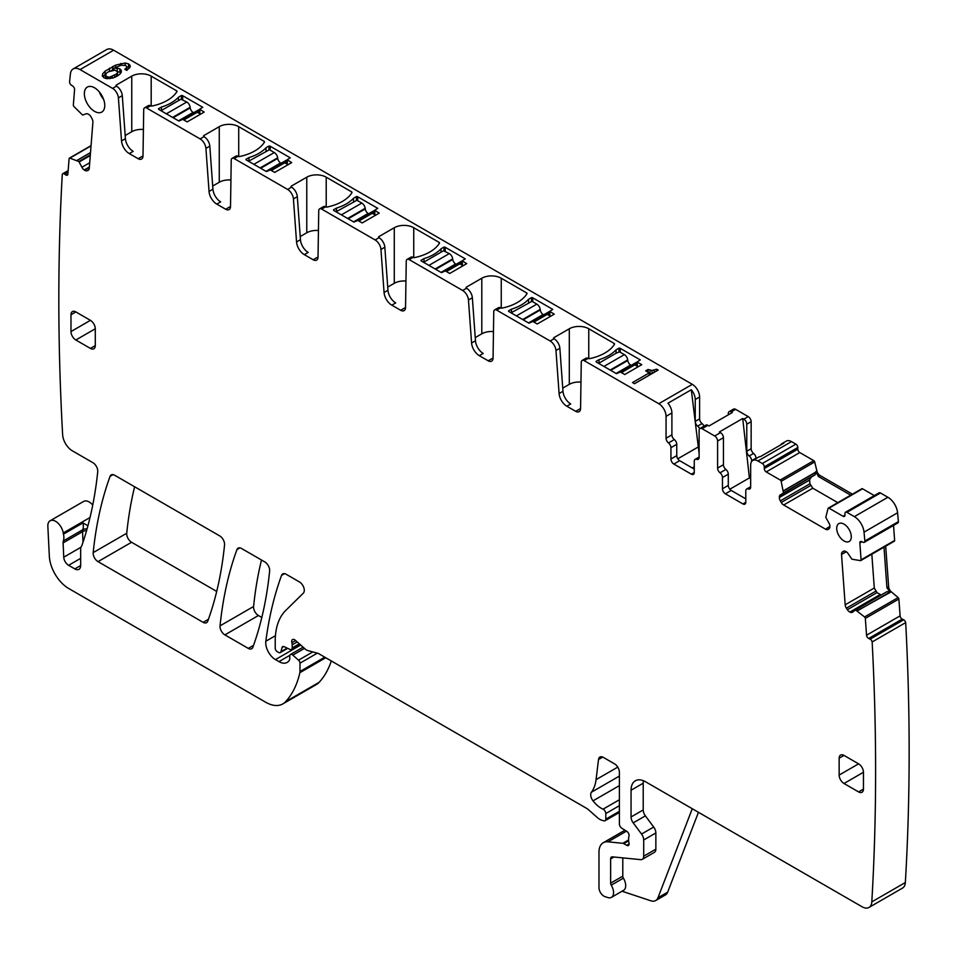 <?xml version="1.0" encoding="UTF-8"?>
<svg xmlns="http://www.w3.org/2000/svg" width="957" height="957" viewBox="0 0 957 957"><rect width="100%" height="100%" fill="white"/><g stroke="black" fill="none" stroke-linecap="round" stroke-linejoin="round"><path stroke-width="1.44" d="M113.608 50.219L80.053 69.586A13.757 7.943 -120 0 0 73.175 68.916L106.729 49.537A13.757 7.943 -120 0 1 113.608 50.219L692.318 384.343A10.312 5.957 -120 0 1 699.603 396.976L699.603 418.867A4.127 2.381 -120 0 0 702.043 423.592A4.127 2.381 60 0 1 703.981 426.176M80.053 69.586L112.591 88.379A8.254 4.761 -120 0 1 118.405 97.889L121.527 140.918A11.005 6.352 -120 0 0 129.279 153.587L133.167 151.35A11.005 6.352 60 0 1 125.415 138.669L122.293 95.64A8.254 4.761 60 0 0 116.491 86.13L116.431 86.106A1.376 0.79 180 0 1 116.431 84.982L116.431 86.106M143.406 129.47A13.757 7.943 0 0 0 131.755 131.719L131.755 76.141L116.431 84.982M131.755 76.141A13.757 7.943 180 0 1 151.194 76.141L151.194 106.024M150.512 105.784L146.624 108.021A4.127 2.381 -120 0 0 144.567 107.818L148.455 105.581A4.127 2.381 60 0 1 150.512 105.784L150.584 105.82A1.376 0.79 180 0 0 152.031 106.012A41.259 23.817 180 0 0 176.925 91.633A1.376 0.79 180 0 0 176.602 90.807L151.194 76.141M146.624 108.021L200.109 138.909A8.254 4.761 -120 0 1 205.922 148.407L209.045 191.436A11.005 6.352 -120 0 0 216.796 204.116L225.661 209.236A6.878 3.972 -120 0 0 229.094 209.571A6.878 3.972 -120 0 0 230.517 206.521L231.223 160.178A4.127 2.381 -120 0 1 232.073 158.348L235.972 156.099A4.127 2.381 60 0 1 238.03 156.302L234.142 158.551L287.614 189.426A8.254 4.761 -120 0 1 293.428 198.936L296.55 241.965A11.005 6.352 -120 0 0 304.302 254.634L313.166 259.754A6.878 3.972 -120 0 0 316.611 260.101A6.878 3.972 -120 0 0 318.035 257.05L318.741 210.707A4.127 2.381 -120 0 1 319.59 208.877L323.478 206.628A4.127 2.381 60 0 1 325.547 206.832L321.648 209.081L375.132 239.956A8.254 4.761 -120 0 1 380.946 249.454L384.068 292.495A11.005 6.352 -120 0 0 391.82 305.163L400.684 310.283A6.878 3.972 -120 0 0 404.117 310.618A6.878 3.972 -120 0 0 405.541 307.568L406.247 261.225A4.127 2.381 -120 0 1 407.108 259.395L410.996 257.146A4.127 2.381 60 0 1 413.053 257.361L409.165 259.598L462.65 290.473A8.254 4.761 -120 0 1 468.452 299.984L471.586 343.013A11.005 6.352 -120 0 0 479.325 355.693L488.19 360.801A6.878 3.972 -120 0 0 491.635 361.148A6.878 3.972 -120 0 0 493.058 358.097L493.764 311.755A4.127 2.381 -120 0 1 494.613 309.924L498.501 307.675A4.127 2.381 60 0 1 500.571 307.879L496.683 310.128L550.155 341.003A8.254 4.761 -120 0 1 555.969 350.501L559.091 393.542A11.005 6.352 -120 0 0 566.843 406.211L575.707 411.331A6.878 3.972 -120 0 0 579.141 411.666A6.878 3.972 -120 0 0 580.564 408.615L581.27 362.272A4.127 2.381 -120 0 1 582.131 360.442L586.019 358.205A4.127 2.381 60 0 1 588.077 358.408L584.189 360.645L658.775 403.71L692.318 384.343M205.922 148.407L209.81 146.158A8.254 4.761 60 0 0 203.997 136.66L203.949 136.624A1.376 0.79 180 0 1 203.949 135.511L203.949 136.624M230.924 180A13.757 7.943 0 0 0 219.261 182.249L219.261 126.659L203.949 135.511M219.261 126.659A13.757 7.943 180 0 1 238.712 126.659L238.712 156.553M238.03 156.302L238.102 156.35A1.376 0.79 180 0 0 239.537 156.529A41.259 23.817 180 0 0 264.431 142.162A1.376 0.79 180 0 0 264.108 141.325L238.712 126.659M293.428 198.936L297.316 196.687A8.254 4.761 60 0 0 291.514 187.177L291.466 187.153A1.376 0.79 180 0 1 291.466 186.029L291.466 187.153M318.43 230.517A13.757 7.943 0 0 0 306.778 232.766L306.778 177.189L291.466 186.029M306.778 177.189A13.757 7.943 180 0 1 326.217 177.189L326.217 207.071M325.547 206.832L325.619 206.868A1.376 0.79 180 0 0 327.055 207.059A41.259 23.817 180 0 0 351.949 192.68A1.376 0.79 180 0 0 351.626 191.855L326.217 177.189M380.946 249.454L384.834 247.217A8.254 4.761 60 0 0 379.02 237.707L378.972 237.683A1.376 0.79 180 0 1 378.972 236.558L378.972 237.683M405.947 281.047A13.757 7.943 0 0 0 394.284 283.296L394.284 227.718L378.972 236.558M394.284 227.718A13.757 7.943 180 0 1 413.735 227.718L413.735 257.6M413.053 257.361L413.125 257.397A1.376 0.79 180 0 0 414.56 257.589A41.259 23.817 180 0 0 439.454 243.21A1.376 0.79 180 0 0 439.131 242.384L413.735 227.718M468.452 299.984L472.351 297.735A8.254 4.761 60 0 0 466.538 288.236L466.49 288.201A1.376 0.79 180 0 1 466.49 287.076L466.49 288.201M493.453 331.577A13.757 7.943 0 0 0 481.802 333.814L481.802 278.236L466.49 287.076M481.802 278.236A13.757 7.943 180 0 1 501.253 278.236L501.253 308.13M500.571 307.879L500.643 307.927A1.376 0.79 180 0 0 502.078 308.106A41.259 23.817 180 0 0 526.972 293.739A1.376 0.79 180 0 0 526.649 292.902L501.253 278.236M555.969 350.501L559.857 348.264A8.254 4.761 60 0 0 554.043 338.754L553.995 338.73A1.376 0.79 180 0 1 553.995 337.606L553.995 338.73M580.971 382.094A13.757 7.943 0 0 0 569.307 384.343L569.307 328.765L553.995 337.606M569.307 328.765A13.757 7.943 180 0 1 588.758 328.765L588.758 358.648M588.077 358.408L588.148 358.444A1.376 0.79 180 0 0 589.584 358.636A41.259 23.817 180 0 0 614.478 344.257A1.376 0.79 180 0 0 614.167 343.431L588.758 328.765M618.976 351.721L618.976 348.145A1.376 0.79 180 0 1 620.268 348.36L640.293 359.916L637.171 361.89L637.171 366.256M637.374 366.375L637.171 361.89M637.374 362.165L641.752 364.689L624.742 374.522L620.363 371.986L616.475 373.673L596.438 362.105A1.376 0.79 180 0 1 596.079 361.363L598.998 359.676L598.998 363.11M618.976 348.145L616.057 349.831A41.259 23.817 180 0 1 598.998 359.676M531.47 297.615L528.551 299.302A41.259 23.817 180 0 1 511.481 309.159L508.562 310.846A1.376 0.79 180 0 0 508.933 311.587L528.958 323.155L532.846 321.468L537.224 323.992L554.247 314.171L549.665 311.36L552.787 309.398L532.75 297.83A1.376 0.79 180 0 0 531.47 297.615L531.47 301.192M443.952 247.097L441.033 248.784A41.259 23.817 180 0 1 423.975 258.629L421.056 260.316A1.376 0.79 180 0 0 421.415 261.058L441.452 272.625L445.34 270.939L449.718 273.463L466.729 263.642L462.147 260.83L465.269 258.869L445.244 247.301A1.376 0.79 180 0 0 443.952 247.097L443.952 250.674M356.447 196.568L353.516 198.255A41.259 23.817 180 0 1 336.457 208.112L333.538 209.798A1.376 0.79 180 0 0 333.909 210.54L353.934 222.096L357.822 220.421L362.201 222.945L379.211 213.124L374.642 210.313L377.764 208.351L357.727 196.783A1.376 0.79 180 0 0 356.447 196.568L356.447 200.145M268.929 146.05L266.01 147.737A41.259 23.817 180 0 1 248.952 157.582L246.021 159.269A1.376 0.79 180 0 0 246.392 160.01L266.429 171.578L270.317 169.891L274.683 172.416L291.706 162.594L287.124 159.783L290.246 157.821L270.221 146.254A1.376 0.79 180 0 0 268.929 146.05L268.929 149.627M181.411 95.521L178.492 97.207A41.259 23.817 180 0 1 161.434 107.052L158.515 108.739A1.376 0.79 180 0 0 158.874 109.481L178.911 121.049L182.799 119.362L187.177 121.898L204.188 112.065L199.618 109.265L202.728 107.292L182.703 95.736A1.376 0.79 180 0 0 181.411 95.521L181.411 99.097M645.664 370.849L649.229 372.907L632.529 382.549L634.527 383.709L658.153 370.06L656.658 369.199L652.028 370.503L648.068 369.474L645.664 370.849M126.168 68.15L124.805 69.239L126.826 70.411L130.212 66.858L130.02 65.267L128.525 63.892L125.211 62.995L115.606 65.136L105.079 71.165L102.71 73.773L102.291 75.998L103.954 77.78L106.646 78.665L113.44 77.864L117.017 76.225L119.864 74.156L121.3 72.182L121.3 70.375L119.924 68.916L117.161 68.103L113.692 68.33L121.108 65.232L125.81 65.483L126.767 67.169L126.168 70.028M699.603 396.976L695.237 399.5A10.312 5.957 -120 0 0 691.301 389.75L667.962 403.22A10.312 5.957 -120 0 1 671.898 412.969L666.06 416.343A10.312 5.957 -120 0 0 658.775 403.71M73.175 68.916A13.757 7.943 -120 0 0 70.399 73.952A2475.221 1429.076 -120 0 0 69.574 81.847A2.751 1.591 -120 0 0 71.344 85.173L72.804 86.154A2.751 1.591 -120 0 1 74.574 89.611L73.342 105.043A1.376 0.79 -120 0 0 73.94 106.514L82.553 115.031L86.154 113.835A4.809 2.775 -120 0 1 88.63 114.361L88.977 114.601A4.809 2.775 -120 0 1 91.286 117.316L92.123 118.955A4.809 2.775 -120 0 1 92.901 122.281L89.252 168.384A4.809 2.775 -120 0 1 88.271 170.25A4.809 2.775 -120 0 1 88.056 170.358L87.051 170.741A4.809 2.775 -120 0 1 84.563 170.214L84.228 169.987A4.809 2.775 -120 0 1 81.919 167.26L78.869 161.554L69.849 158.12A1.376 0.79 -120 0 0 69.095 158.683L67.875 174.102A2.751 1.591 -120 0 1 67.313 175.179A2.751 1.591 -120 0 1 65.77 174.928L64.31 173.947A2.751 1.591 -120 0 0 62.767 173.707A2.751 1.591 -120 0 0 62.277 174.377A2475.221 1429.076 -120 0 0 62.636 434.717A13.757 7.943 -120 0 0 72.337 450.807L92.901 462.686A6.878 3.972 -120 0 1 97.734 471.729A500.547 288.99 -120 0 1 82.015 545.155A13.757 7.943 -120 0 1 81.273 546.662A6.878 3.972 -120 0 0 80.663 549.043L80.663 565.539L74.825 568.913A8.254 4.761 -120 0 0 78.953 569.319A8.254 4.761 -120 0 0 80.663 565.539M83.02 542.164L82.553 531.673A6.878 3.972 -120 0 1 82.804 529.711L63.353 540.932A6.878 3.972 -120 0 0 63.102 542.906L63.748 557.201A6.878 3.972 -120 0 0 68.605 565.312L74.825 568.913M63.353 540.932A13.757 7.943 -120 0 0 63.473 534.138A13.757 7.943 -120 0 1 63.246 532.965A11.005 6.352 -120 0 0 57.875 523.024A11.005 6.352 -120 0 0 50.111 520.775A11.005 6.352 -120 0 0 47.85 526.35L49.333 556.184A27.502 15.874 -120 0 0 68.737 588.519L265.639 702.211A34.38 19.846 -120 0 0 282.829 703.909A34.38 19.846 -120 0 0 285.593 701.696A130.642 75.424 -120 0 0 299.852 672.699A6.878 3.972 -120 0 0 299.972 671.515L299.972 663.177A2.751 1.591 -120 0 0 298.524 660.174L292.818 655.114A3.433 1.986 -120 0 0 290.473 654.48A3.433 1.986 -120 0 0 289.756 656.059L289.756 658.871A3.433 1.986 -120 0 1 289.528 659.911A16.496 9.522 -120 0 1 287.196 662.423A16.496 9.522 -120 0 1 278.954 661.61L275.46 659.6A13.757 7.943 -120 0 1 265.831 641.25A481.287 277.877 -120 0 1 281.561 575.372A6.878 3.972 -120 0 1 282.722 573.925A6.878 3.972 -120 0 1 286.155 574.26L299.433 581.928A6.878 3.972 -120 0 1 304.254 589.596A6.878 3.972 -120 0 1 303.345 593.137L285.712 610.47A75.627 43.663 -120 0 0 275.221 641.142L275.221 648.224A2.751 1.591 -120 0 0 277.171 651.597L278.595 652.423A3.433 1.986 -120 0 0 280.317 652.59A3.433 1.986 -120 0 0 280.951 651.693L282.064 647.518A3.433 1.986 -120 0 1 282.698 646.633A3.433 1.986 -120 0 1 284.205 646.681L289.971 649.432A3.433 1.986 -120 0 0 291.478 649.492A3.433 1.986 -120 0 0 292.196 647.913L292.196 644.851A6.878 3.972 -120 0 0 291.885 642.721A4.127 2.381 -120 0 1 292.555 639.563A4.127 2.381 -120 0 1 295.378 640.317L305.319 649.133A6.878 3.972 -120 0 0 307.843 650.593L317.485 653.176A6.878 3.972 -120 0 1 318.753 653.703L586.306 808.175A13.757 7.943 -120 0 1 588.818 810.017L597.228 817.469A13.757 7.943 -120 0 0 602.264 820.376L603.975 820.843A3.433 1.986 -120 0 0 605.063 820.735A3.433 1.986 -120 0 0 605.781 819.168L605.781 813.546A3.433 1.986 -120 0 0 603.054 809.179A21.999 12.704 -120 0 1 593.017 800.853A6.878 3.972 -120 0 1 591.414 792.229A48.125 27.789 -120 0 0 596.067 779.644L598.52 759.487A6.878 3.972 -120 0 1 599.907 757.047A6.878 3.972 -120 0 1 603.341 757.394L614.526 763.842A6.878 3.972 -120 0 1 619.394 772.263L619.394 824.025A3.433 1.986 -120 0 0 621.727 828.176L626.775 831.334A3.433 1.986 -120 0 1 628.952 836.406A6.878 3.972 -120 0 0 628.629 838.224L628.629 840.593A6.878 3.972 -120 0 0 628.952 842.794A3.433 1.986 -120 0 1 628.402 845.474A3.433 1.986 -120 0 1 626.679 845.306L623.761 843.619A3.433 1.986 -120 0 0 622.84 843.296L607.97 841.825A20.623 11.915 -120 0 0 603.245 842.746A20.623 11.915 -120 0 0 598.974 852.185L598.974 887.689A6.878 3.972 -120 0 0 604.848 896.565L607.779 897.546A10.312 5.957 -120 0 0 611.415 897.367A10.312 5.957 -120 0 0 611.248 885.165A2.751 1.591 -120 0 1 610.638 883.179L610.638 858.919A4.127 2.381 -120 0 1 611.487 857.029A4.127 2.381 -120 0 1 612.444 856.85L640.7 859.649A6.878 3.972 -120 0 0 642.279 859.338A6.878 3.972 -120 0 0 643.702 856.192L643.702 839.971A6.878 3.972 -120 0 0 641.525 834.037L633.223 822.876A6.878 3.972 -120 0 1 631.058 816.955L631.058 790.231A20.623 11.915 -120 0 1 635.328 780.792A20.623 11.915 -120 0 1 645.64 781.809L862.101 906.781A13.757 7.943 -120 0 0 868.968 907.463A13.757 7.943 -120 0 0 871.803 901.889A2475.221 1429.076 -120 0 0 872.15 641.956A2.751 1.591 -120 0 0 870.116 639.168L868.657 638.475A2.751 1.591 -120 0 1 866.552 635.221L865.331 618.378A1.376 0.79 -120 0 0 864.578 616.954L855.57 609.98L852.52 612.157A4.809 2.775 -120 0 1 852.316 612.301A4.809 2.775 -120 0 1 850.199 612.217L849.864 612.061A4.809 2.775 -120 0 1 847.376 609.717L846.383 608.173A4.809 2.775 -120 0 1 845.175 604.812L841.526 554.486A4.809 2.775 -120 0 1 842.304 552.069L843.153 551.399A4.809 2.775 -120 0 1 843.344 551.268A4.809 2.775 -120 0 1 845.462 551.352L845.797 551.507A4.809 2.775 -120 0 1 848.285 553.852L851.874 559.199L860.499 560.623A1.376 0.79 -120 0 0 861.085 559.833L859.865 542.99A2.751 1.591 -120 0 1 860.427 541.53A2.751 1.591 -120 0 1 861.623 541.578L863.082 542.272A2.751 1.591 -120 0 0 864.291 542.32A2.751 1.591 -120 0 0 864.853 541.004A2475.233 1429.076 -120 0 0 864.027 532.152A13.757 7.943 -120 0 0 854.374 516.636L846.921 512.342A2.751 1.591 -120 0 0 845.545 512.198A2.751 1.591 -120 0 0 844.971 513.454L844.971 515.141L843.033 516.266A2.751 1.591 -120 0 0 844.409 516.397A2.751 1.591 -120 0 0 844.971 515.141M843.033 516.266L829.001 508.167A1.376 0.79 -120 0 0 828.08 508.406L825.771 517.294L828.906 522.965A4.809 2.775 -120 0 1 829.91 526.314L825.58 529.209A4.809 2.775 -120 0 0 827.984 529.448L828.906 528.91A4.809 2.775 -120 0 0 829.91 526.709M837.782 502.64L812.78 488.202L809.957 483.763L809.61 480.043L779.345 497.52A4.809 2.775 -120 0 0 780.338 500.87L781.259 502.473A4.809 2.775 -120 0 0 783.663 505.009L825.58 529.209M779.345 497.52L779.345 497.126A4.809 2.775 -120 0 1 780.338 494.925L783.472 492.879L781.163 481.323A1.376 0.79 -120 0 0 780.242 480.019L766.21 471.921A2.751 1.591 -120 0 1 764.272 468.547L764.272 466.86A2.751 1.591 -120 0 0 762.322 463.499L757.956 460.975A10.312 5.957 -120 0 0 752.788 460.461A10.312 5.957 -120 0 0 750.659 465.186L750.659 487.077A4.127 2.381 -120 0 1 749.798 488.967A4.127 2.381 -120 0 1 748.23 488.991A4.127 2.381 -120 0 0 746.651 489.027A4.127 2.381 -120 0 0 745.79 490.905L745.79 502.234L742.883 503.92A4.127 2.381 -120 0 0 744.941 504.124A4.127 2.381 -120 0 0 745.79 502.234M725.382 493.812L731.208 490.439A4.127 2.381 -120 0 1 728.289 485.39L722.463 488.764A4.127 2.381 -120 0 0 725.382 493.812L742.883 503.92M722.463 488.764L722.463 477.531A4.127 2.381 -120 0 0 720.023 472.806L725.861 469.444A4.127 2.381 60 0 1 728.289 474.158L722.463 477.531M717.594 468.081L717.594 441.045A4.127 2.381 -120 0 0 714.676 435.985L720.513 432.624A4.127 2.381 60 0 1 723.432 437.672L723.432 464.719L717.594 468.081A4.127 2.381 -120 0 0 720.023 472.806M731.208 411.845L735.586 409.321A4.127 2.381 -120 0 0 733.529 409.118L729.15 411.642A4.127 2.381 -120 0 1 731.208 411.845L732.344 412.503L709.005 425.973L707.869 425.327A4.127 2.381 60 0 0 705.811 425.123L699.974 428.485A4.127 2.381 -120 0 1 702.043 428.688L714.676 435.985M699.974 428.485A4.127 2.381 -120 0 0 699.124 430.375L699.124 457.41A4.127 2.381 -120 0 1 698.263 459.3A4.127 2.381 -120 0 1 696.696 459.336A4.127 2.381 -120 0 0 695.117 459.36A4.127 2.381 -120 0 0 694.256 461.25L694.256 472.483A4.127 2.381 -120 0 1 693.406 474.373A4.127 2.381 -120 0 1 691.349 474.158L694.256 472.483M666.06 416.343L666.06 438.234A4.127 2.381 -120 0 0 668.488 442.959A4.127 2.381 -120 0 1 670.929 447.685L670.929 459.001A4.127 2.381 -120 0 0 673.836 464.061L691.349 474.158M584.189 360.645A4.127 2.381 -120 0 0 582.131 360.442M496.683 310.128A4.127 2.381 -120 0 0 494.613 309.924M409.165 259.598A4.127 2.381 -120 0 0 407.108 259.395M321.648 209.081A4.127 2.381 -120 0 0 319.59 208.877M234.142 158.551A4.127 2.381 -120 0 0 232.073 158.348M144.567 107.818A4.127 2.381 -120 0 0 143.717 109.648L143 155.991A6.878 3.972 -120 0 1 141.576 159.041A6.878 3.972 -120 0 1 138.143 158.706L129.279 153.587M858.585 791.906L863.453 789.106A6.878 3.972 -120 0 1 862.03 792.252A6.878 3.972 -120 0 1 858.585 791.906L844.002 783.496L863.453 772.263A6.878 3.972 -120 0 0 858.585 763.842L839.145 775.074A6.878 3.972 -120 0 0 844.002 783.496M839.145 758.231L844.002 755.42A6.878 3.972 -120 0 0 840.569 755.085A6.878 3.972 -120 0 0 839.145 758.231L839.145 775.074M844.002 755.42L858.585 763.842M863.453 789.106L863.453 772.263M836.717 528.336A10.312 5.957 -120 0 0 841.251 538.755A10.312 5.957 -120 0 0 849.23 541.447A10.312 5.957 -120 0 0 851.299 536.757A10.312 5.957 -120 0 0 846.837 526.422A10.312 5.957 -120 0 0 838.906 523.575A10.312 5.957 -120 0 0 836.717 528.336M236.941 549.617A481.287 277.877 -120 0 0 220.05 625.854A6.878 3.972 -120 0 0 224.883 634.886L248.27 648.391A6.878 3.972 -120 0 0 251.703 648.726A6.878 3.972 -120 0 0 252.863 647.267A481.287 277.877 -120 0 0 269.635 570.946A6.878 3.972 -120 0 0 264.802 561.926L241.535 548.493A6.878 3.972 -120 0 0 238.09 548.158A6.878 3.972 -120 0 0 236.941 549.617L239.932 547.883M114.661 475.246A6.878 3.972 -120 0 0 111.215 474.911A6.878 3.972 -120 0 0 110.067 476.359A481.287 277.877 -120 0 0 93.188 552.62A6.878 3.972 -120 0 0 98.021 561.639L203.147 622.337A6.878 3.972 -120 0 0 206.58 622.672A6.878 3.972 -120 0 0 207.741 621.213A481.287 277.877 -120 0 0 224.548 544.916A6.878 3.972 -120 0 0 219.715 535.908L114.661 475.246M70.974 331.577A6.878 3.972 -120 0 0 75.842 339.998L90.425 348.42A6.878 3.972 -120 0 0 93.858 348.755A6.878 3.972 -120 0 0 95.293 345.609L95.293 328.765A6.878 3.972 -120 0 0 90.425 320.344L70.974 331.577L70.974 314.733L75.842 311.922A6.878 3.972 -120 0 0 72.397 311.587A6.878 3.972 -120 0 0 70.974 314.733M75.842 311.922L90.425 320.344M104.768 105.473A14.439 8.338 -120 0 0 98.523 90.999A14.439 8.338 -120 0 0 87.434 87.027A14.439 8.338 -120 0 0 84.348 93.678A14.439 8.338 -120 0 0 90.712 108.273A14.439 8.338 -120 0 0 101.861 112.029A14.439 8.338 -120 0 0 104.768 105.473M580.48 409.5A6.878 3.972 60 0 1 579.595 409.082L575.707 411.331M562.752 388.123L569.307 384.343M559.857 348.264L562.979 391.293A11.005 6.352 60 0 0 570.731 403.962L566.843 406.211M492.975 358.983A6.878 3.972 60 0 1 492.077 358.564L488.19 360.801M475.246 337.606L481.802 333.814M472.351 297.735L475.473 340.764A11.005 6.352 60 0 0 483.225 353.444L479.325 355.693M405.457 308.453A6.878 3.972 60 0 1 404.572 308.034L400.684 310.283M387.729 287.076L394.284 283.296M384.834 247.217L387.956 290.246A11.005 6.352 60 0 0 395.708 302.914L391.82 305.163M317.951 257.923A6.878 3.972 60 0 1 317.054 257.505L313.166 259.754M300.211 236.558L306.778 232.766M297.316 196.687L300.45 239.717A11.005 6.352 60 0 0 308.19 252.397L304.302 254.634M230.434 207.406A6.878 3.972 60 0 1 229.548 206.987L225.661 209.236M212.705 186.029L219.261 182.249M209.81 146.158L212.933 189.199A11.005 6.352 60 0 0 220.684 201.867L216.796 204.116M142.928 156.876A6.878 3.972 60 0 1 142.031 156.458L138.143 158.706M125.188 135.511L131.755 131.719M631.201 365.335L630.663 365.024A4.127 2.381 -120 0 1 627.78 360.514L627.708 359.916A4.809 2.775 -120 0 0 624.347 354.64L619.49 351.841L616.081 353.241L616.057 349.831M528.551 299.302L528.551 302.747M511.481 309.159L511.481 312.58M441.033 248.784L441.033 252.217M423.975 258.629L423.975 262.051M353.516 198.255L353.516 201.688M336.457 208.112L336.457 211.533M266.01 147.737L266.01 151.17M248.952 157.582L248.952 161.003M178.492 97.207L178.492 100.641M161.434 107.052L161.434 110.486M649.229 372.907L649.229 375.216M656.658 369.199L656.658 370.921M654.205 370.168L654.205 372.345M652.028 370.503L652.028 373.601M650.006 370.275L650.006 373.649L649.229 373.314M651.633 373.828L650.006 373.649M648.068 369.474L648.068 372.237M130.02 65.267L130.02 67.157M128.525 63.892L128.525 67.265L126.707 66.775M129.446 68.103L128.525 67.265M125.211 62.995L125.211 65.327M120.869 63.413L120.869 65.315M115.606 65.136L115.606 67.397M112.627 66.5L112.627 69.873L111.419 70.531M113.692 69.383L112.627 69.873M109.529 68.186L109.529 71.261M105.079 71.165L105.079 74.538L103.033 76.787M105.749 74.084L105.079 74.538M102.71 73.773L102.71 76.44M121.3 70.375L121.3 72.182M119.924 68.916L119.924 72.289L117.436 71.548M120.654 73.067L119.924 72.289M117.161 68.103L117.161 71.249M113.692 68.33L113.692 70.148M126.767 67.169L126.767 70.375M671.898 412.969L671.898 434.861L666.06 438.234M668.488 442.959L674.326 439.586A4.127 2.381 60 0 1 671.898 434.861M674.326 439.586A4.127 2.381 60 0 1 676.755 444.311L676.755 455.64A4.127 2.381 60 0 0 679.673 460.688L694.256 469.109M699.124 453.474L691.301 389.75M729.15 411.642A4.127 2.381 -120 0 0 728.289 413.532L728.289 414.848M699.639 428.76A4.127 2.381 -120 0 0 697.665 426.116A4.127 2.381 -120 0 1 695.237 421.391L695.237 399.5M87.936 525.74L82.912 522.917L63.473 534.138M92.745 505.033A11.005 6.352 -120 0 0 83.666 501.408L50.111 520.775M282.829 703.909L316.384 684.542A34.38 19.846 -120 0 0 319.136 682.329A130.642 75.424 -120 0 0 331.301 660.952M698.454 812.302L667.687 892.139A13.757 7.943 -120 0 1 665.426 894.939L655.701 900.549A13.757 7.943 -120 0 1 650.844 900.788L622.05 891.23M611.415 897.367L623.569 890.345A10.312 5.957 -120 0 0 623.402 878.155L611.248 885.165M622.792 857.879L622.792 876.157A2.751 1.591 -120 0 0 623.402 878.155M642.279 859.338L654.432 852.328A6.878 3.972 -120 0 0 655.856 849.182L655.856 832.949A6.878 3.972 -120 0 0 653.679 827.027L645.389 815.866L633.223 822.876M643.391 780.709A20.623 11.915 -120 0 0 643.212 783.209L643.212 809.933A6.878 3.972 -120 0 0 645.389 815.866M868.968 907.463L902.523 888.084A13.757 7.943 -120 0 0 905.346 882.521A2475.221 1429.076 -120 0 0 905.693 622.588L872.15 641.956M905.693 622.588A2.751 1.591 -120 0 0 903.659 619.801L902.212 619.107L868.657 638.475M883.993 547.177L886.936 587.777L890.189 592.407L891.266 591.797L898.133 597.587A1.376 0.79 -120 0 1 898.874 599.01L900.106 615.853A2.751 1.591 -120 0 0 902.212 619.107M890.189 592.407L857.221 610.769M855.57 609.98L887.043 591.629L889.567 592.096M881.493 594.823L850.199 612.217M871.827 554.199L874.291 588.005L877.007 592.61L880.56 594.692M894.041 541.255A1.376 0.79 -120 0 0 894.628 540.466L893.539 525.429M864.291 542.32L897.833 522.953A2.751 1.591 -120 0 0 898.408 521.637L864.853 541.004M898.408 521.637A2475.221 1429.076 -120 0 0 897.582 512.785A13.757 7.943 -120 0 0 887.917 497.269L854.374 516.636M845.545 512.198L879.088 492.831A2.751 1.591 -120 0 1 880.464 492.975L887.917 497.269M874.315 495.594L862.556 488.8A1.376 0.79 -120 0 0 861.623 489.039M809.61 480.043L779.345 497.126M780.649 444.933A10.312 5.957 60 0 1 781.965 443.617L786.343 441.093A10.312 5.957 60 0 1 791.499 441.608L795.877 444.132A2.751 1.591 -120 0 1 797.815 447.493L797.815 449.18A2.751 1.591 -120 0 0 799.765 452.553L813.785 460.652A1.376 0.79 -120 0 1 814.706 461.956L816.883 470.952A4.809 2.775 -120 0 0 820.125 475.533L818.426 476.514L815.819 471.574L815.137 474.828L780.338 494.925M811.345 477.017L809.706 479.601M781.965 443.617A10.312 5.957 60 0 1 783.771 443.139L760.432 456.609A10.312 5.957 60 0 0 758.626 457.087L752.788 460.461M731.208 490.439L745.79 498.86M728.289 485.39L728.289 474.158M723.432 464.719A4.127 2.381 -120 0 0 725.861 469.444M735.586 409.321L748.23 416.618A4.127 2.381 60 0 1 751.149 421.678L751.149 448.713A4.127 2.381 -120 0 0 753.578 453.439A4.127 2.381 60 0 1 756.006 458.164L756.006 458.606M720.513 432.624L719.377 431.966L742.716 418.496L743.852 419.142A4.127 2.381 60 0 1 746.771 424.202L746.771 451.237A4.127 2.381 -120 0 0 749.199 455.963A4.127 2.381 60 0 1 751.628 460.688L756.006 458.164M261.476 560.012A481.287 277.877 -120 0 0 253.593 606.487A6.878 3.972 -120 0 0 258.426 615.507L261.811 617.468M134.614 486.766A481.287 277.877 -120 0 0 126.743 533.252A6.878 3.972 -120 0 0 131.576 542.272L216.713 591.426M99.313 91.884A14.104 8.146 -120 0 0 103.595 99.301M751.628 461.537L751.628 460.688M852.424 494.183L820.125 475.533M818.426 476.514L850.725 495.164M891.266 591.797A4.809 2.775 60 0 1 888.646 586.785L885.692 546.196M116.491 74.012L109.971 77.05L107.962 77.098L105.414 75.615L106.478 73.151L108.392 71.799L114.936 70.148L117.508 71.631L117.472 75.89L117.472 72.744L116.491 74.012L116.491 76.464M692.306 467.985L694.256 466.86M697.761 447.266L677.783 458.798M655.701 900.549A13.757 7.943 -120 0 0 657.961 897.75L692.27 808.725M750.659 478.656L749.403 477.926L742.716 418.496M114.625 75.352L114.625 77.326M112.22 76.464L112.22 78.151M109.971 77.05L109.971 78.677M107.962 77.098L107.962 78.677M106.394 76.572L106.394 78.582M105.414 75.615L105.414 78.259M117.508 71.631L117.472 72.744M749.403 477.926L729.82 489.23M288.057 164.7L285.234 163.073L287.124 161.984M287.124 160.238A4.809 2.775 -120 0 0 285.987 160.441L269.838 169.772M248.533 161.243L269.431 149.735L274.3 152.546L253.88 164.329M281.155 163.24L280.616 162.929A4.127 2.381 -120 0 1 277.733 158.407L277.662 157.809A4.809 2.775 -120 0 0 274.3 152.546M375.575 215.229L372.752 213.59L374.642 212.502M374.642 210.755A4.809 2.775 -120 0 0 373.505 210.971L357.344 220.301M336.039 211.772L356.949 200.264L361.806 203.075L341.386 214.858M368.672 213.77L368.134 213.459A4.127 2.381 -120 0 1 365.251 208.937L365.179 208.339A4.809 2.775 -120 0 0 361.806 203.075M463.08 265.747L460.257 264.12L462.147 263.031M462.147 261.285A4.809 2.775 -120 0 0 461.011 261.5L444.861 270.819M423.556 262.29L443.486 250.782L449.323 253.593L428.903 265.388M456.178 264.288L455.64 263.976A4.127 2.381 -120 0 1 452.757 259.467L452.685 258.869A4.809 2.775 -120 0 0 449.323 253.593M550.598 316.277L547.775 314.65L549.665 313.549M549.665 311.815A4.809 2.775 -120 0 0 548.528 312.018L532.367 321.349M511.074 312.819L531.972 301.311L536.841 304.123L516.421 315.906M543.696 314.817L543.157 314.506A4.127 2.381 -120 0 1 540.274 309.984L540.203 309.386A4.809 2.775 -120 0 0 536.841 304.123M638.104 366.794L635.292 365.167L637.171 364.079M637.171 362.332A4.809 2.775 -120 0 0 636.046 362.547L619.885 371.878M598.58 363.349L616.081 353.241M200.551 114.17L197.728 112.543L199.618 111.455M199.618 109.708A4.809 2.775 -120 0 0 198.482 109.923L182.32 119.254M161.015 110.725L180.957 99.217L186.782 102.016L166.362 113.811M193.637 112.711L193.111 112.412A4.127 2.381 -120 0 1 190.228 107.89L190.144 107.292A4.809 2.775 -120 0 0 186.782 102.016M116.491 86.13L112.591 88.379M203.997 136.66L200.109 138.909M291.514 187.177L287.614 189.426M379.02 237.707L375.132 239.956M466.538 288.236L462.65 290.473M554.043 338.754L550.155 341.003M614.167 343.431L614.167 344.759M526.649 292.902L526.649 294.23M439.131 242.384L439.131 243.712M351.626 191.855L351.626 193.182M264.108 141.325L264.108 142.665M176.602 90.807L176.602 92.135M118.405 97.889L122.293 95.64M620.268 352.284L620.268 348.36M549.868 315.858L549.868 311.647M532.75 301.766L532.75 297.83M462.351 265.328L462.351 261.117M445.244 251.236L445.244 247.301M374.845 214.799L374.845 210.588M357.727 200.707L357.727 196.783M287.327 164.281L287.327 160.07M270.221 150.189L270.221 146.254M199.822 113.751L199.822 109.541M182.703 99.66L182.703 95.736M699.603 418.867L695.237 421.391M121.527 140.918L125.415 138.669M88.834 169.712L87.051 170.741M89.324 167.463L84.563 170.214M89.36 167.02L84.228 169.987M89.695 162.774L81.919 167.26M90.269 155.548L79.192 161.948M90.317 154.95L78.869 161.554M90.496 152.761L77.206 160.429M90.508 152.594L77.05 160.357M91.035 145.883L69.849 158.12M67.911 173.695L65.77 174.928M68.055 171.781L64.31 173.947M90.018 517.51L63.246 532.965M80.663 558.35L68.605 565.312M80.962 547.26L63.748 557.201M86.62 530.477A6.878 3.756 177.4 0 0 82.553 531.673L63.102 542.906M87.051 528.958A6.878 5.036 -160.3 0 0 82.804 529.711A13.757 7.943 -120 0 0 82.912 522.917M319.136 682.329L285.593 701.696M325.739 657.746L299.852 672.699M324.782 657.196L299.972 671.515M317.353 653.141L299.972 663.177M312.819 651.92L298.524 660.174M304.482 648.379L292.818 655.114M289.863 655.306L278.954 661.61M300.689 645.03L275.46 659.6M275.437 635.699L265.831 641.25M284.552 573.65L281.561 575.372M287.172 648.104L280.951 651.693M283.786 646.525L282.064 647.518M299.314 643.81L292.196 647.913M297.22 641.944L292.196 644.851M295.641 640.556L291.885 642.721M619.394 811.309L605.781 819.168M619.394 805.686L605.781 813.546M619.394 799.753L603.054 809.179M619.394 785.625L593.017 800.853M619.394 776.079L591.414 792.229M617.755 767.119L596.067 779.644M602.707 757.071L598.52 759.487M629.108 843.895L626.679 845.306M628.629 840.808L623.761 843.619M628.629 839.947L622.84 843.296M626.476 831.143L607.97 841.825M622.792 876.157L610.638 883.179M613.963 857.005L610.638 858.919M655.856 849.182L643.702 856.192M655.856 832.949L643.702 839.971M653.679 827.027L641.525 834.037M643.212 809.933L631.058 816.955M643.212 783.209L631.058 790.231M905.346 882.521L871.803 901.889M903.659 619.801L870.116 639.168M900.106 615.853L866.552 635.221M898.874 599.01L865.331 618.378M898.133 597.587L864.578 616.954M889.759 592.18L857.376 610.877M887.043 591.629L855.295 609.956M880.129 594.584L849.864 612.061M877.007 592.61L847.376 609.717M875.751 591.211L846.383 608.173M874.291 588.005L845.175 604.812M846.251 551.758L841.526 554.486M844.086 551.041L842.304 552.069M894.628 540.466L861.085 559.833M862.006 541.758L859.865 542.99M897.582 512.785L864.027 532.152M880.464 492.975L846.921 512.342M862.556 488.8L829.001 508.167M812.78 488.202L783.663 505.009M810.639 485.51L781.259 502.473M809.957 483.763L780.338 500.87M815.376 474.457L783.472 492.879M815.819 472.28L783.472 490.953M815.831 472.064L783.448 490.762M814.706 461.956L781.163 481.323M816.883 470.952L815.819 471.574M813.785 460.652L780.242 480.019M799.765 452.553L766.21 471.921M797.815 449.18L764.272 468.547M797.815 447.493L764.272 466.86M795.877 444.132L762.322 463.499M757.956 460.975L791.499 441.608M748.23 488.991L750.611 487.615M717.594 441.045L723.432 437.672M702.043 428.688L707.869 425.327M743.852 419.142L748.23 416.618M696.696 459.336L699.077 457.948M673.836 464.061L679.673 460.688M670.929 459.001L676.755 455.64M670.929 447.685L676.755 444.311M559.091 393.542L562.979 391.293M471.586 343.013L475.473 340.764M384.068 292.495L387.956 290.246M296.55 241.965L300.45 239.717M209.045 191.436L212.933 189.199M253.593 606.487L220.05 625.854M253.557 645.329L248.27 648.391M224.883 634.886L258.426 615.507M113.058 474.636L110.067 476.359M208.435 619.287L203.147 622.337M131.576 542.272L98.021 561.639M126.743 533.252L93.188 552.62M95.293 328.765L75.842 339.998M95.293 345.609L90.425 348.42M702.043 423.592L697.665 426.116M746.771 424.202L751.149 421.678M746.771 451.237L751.149 448.713M753.578 453.439L749.199 455.963M888.646 586.785L886.936 587.777M667.687 892.139L657.961 897.75M287.124 161.422L271.381 170.513M277.662 157.809L260.125 167.942M277.733 158.407L260.675 168.265M280.616 162.929L266.034 171.351M374.642 211.94L358.899 221.031M365.179 208.339L347.642 218.459M365.251 208.937L348.192 218.782M368.134 213.459L353.552 221.88M462.147 262.469L446.405 271.561M452.685 258.869L435.148 268.989M452.757 259.467L435.71 269.312M455.64 263.976L441.057 272.398M549.665 312.999L533.922 322.078M540.203 309.386L522.666 319.518M540.274 309.984L523.216 319.829M543.157 314.506L528.575 322.928M637.171 363.516L621.428 372.608M624.347 354.64L603.927 366.435M627.708 359.916L610.171 370.036M627.78 360.514L610.733 370.359M630.663 365.024L616.081 373.445M199.618 110.892L183.864 119.984M190.144 107.292L172.619 117.412M190.228 107.89L173.169 117.735M193.111 112.412L178.516 120.821M549.665 311.36L549.665 315.738M462.147 260.83L462.147 265.209M374.642 210.313L374.642 214.691M287.124 159.783L287.124 164.161M199.618 109.265L199.618 113.632M91.059 145.631L69.383 158.144M68.15 170.597L62.767 173.707M303.118 647.183L290.473 654.48M287.686 648.344L280.317 652.59M300.103 644.516L291.478 649.492M619.394 812.469L605.063 820.735M624.957 830.197L603.245 842.746M887.079 591.605L855.259 609.968M894.352 541.195L860.798 560.563M861.862 488.728L828.319 508.107M750.659 486.706L746.651 489.027M699.124 457.051L695.117 459.36"/></g></svg>

